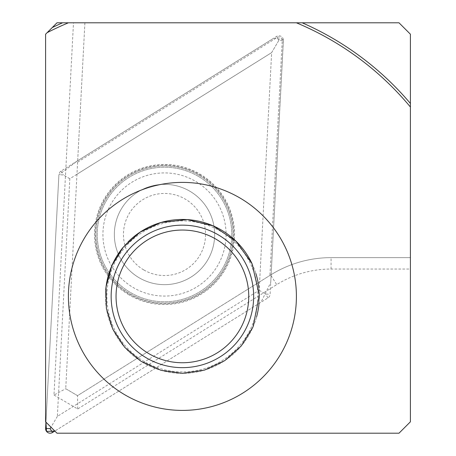 <?xml version="1.0" encoding="UTF-8"?>
<svg xmlns="http://www.w3.org/2000/svg" width="456" height="456" viewBox="0 0 456 456"><rect width="100%" height="100%" fill="white"/><g stroke="black" fill="none" stroke-linecap="round" stroke-linejoin="round"><path stroke-width="0.34" stroke-dasharray="2.28 1.71" d="M53.979 395.027L77.685 408.992L276.706 284.63A102.6 102.6 0 0 1 331.073 269.04L410.4 269.04L410.4 257.64L331.073 257.64A114 114 0 0 0 270.664 274.962L269.918 275.43L282.23 40.493A3.352 3.352 0 0 0 277.105 37.477L77.6 162.142L84.901 22.8L399 22.8L410.4 34.2L410.4 257.64L331.073 257.64A114 114 0 0 0 270.664 274.962L77.514 395.66L65.727 388.717L84.901 22.8L73.484 22.8L53.979 395.027L65.727 388.717L77.514 395.66L269.918 275.43M77.6 162.142L65.727 388.717M410.4 269.04L410.4 421.8L399 433.2L57 433.2L45.6 421.8L45.6 34.2L57 22.8L73.484 22.8M77.685 408.992L77.514 395.66M139.046 277.715A50.16 50.16 0 0 0 214.662 234.937A50.16 50.16 0 0 0 139.804 190.842A50.16 50.16 0 0 0 139.046 277.715A50.16 50.16 0 0 1 121.285 209.042A50.16 50.16 0 0 1 189.964 191.281A50.16 50.16 0 0 1 207.725 259.954A50.16 50.16 0 0 1 139.046 277.715A50.16 50.16 0 0 1 139.804 190.842A50.16 50.16 0 0 1 214.662 234.937A50.16 50.16 0 0 1 139.046 277.715A50.16 50.16 0 0 0 207.725 259.954A50.16 50.16 0 0 0 189.964 191.281A50.16 50.16 0 0 0 121.285 209.042A50.16 50.16 0 0 0 139.046 277.715M76.961 174.26L271.645 52.611L259.629 281.859M277.105 37.477L278.884 40.316L271.645 52.611L69.819 178.724L57.365 416.385L259.19 290.272L271.645 52.611L278.884 40.316L282.23 40.493M199.705 174.733A69.358 69.358 0 0 1 152.264 302.767A69.358 69.358 0 0 1 99.465 210.398A69.358 69.358 0 0 1 199.705 174.733M143.674 269.861A41.04 41.04 0 0 1 144.142 198.867A41.04 41.04 0 0 1 205.542 234.498A41.04 41.04 0 0 1 143.674 269.861M226.085 234.498A61.583 61.583 0 0 1 133.716 287.827A61.583 61.583 0 0 1 133.716 181.169A61.583 61.583 0 0 1 226.085 234.498M256.551 316.971A76.95 76.95 0 0 1 105.45 296.4A76.95 76.95 0 0 0 182.4 373.35A76.95 76.95 0 0 0 259.35 296.4A76.95 76.95 0 0 0 182.4 219.45A76.95 76.95 0 0 0 105.45 296.4A76.95 76.95 0 0 1 105.729 289.879M123.109 247.351A76.95 76.95 0 0 1 128.085 241.897M252.025 263.636A76.95 76.95 0 0 1 255.867 273.509M258.831 287.491A76.95 76.95 0 0 1 259.076 302.904M182.4 371.914A75.514 75.514 0 0 1 117.004 258.643A75.514 75.514 0 0 1 247.796 258.643A75.514 75.514 0 0 1 182.4 371.914M283.404 40.556L270.106 294.274A4.526 4.526 0 0 1 267.985 297.876L54.857 431.057L261.02 302.225L270.721 282.509L283.37 39.746L273.828 38.144L77.97 160.529L58.904 174.733L45.936 422.136L58.904 174.716A4.526 4.526 0 0 1 61.024 171.12L276.484 36.48A4.526 4.526 0 0 1 283.404 40.556L278.884 40.316L276.484 36.48M259.19 290.272L265.586 294.04L270.106 294.274M57.365 416.385L50.998 427.198M69.819 178.724L63.424 174.956L58.904 174.716M128.962 294.832A70.024 70.024 0 0 1 104.167 198.958A70.024 70.024 0 0 1 200.047 174.158A70.024 70.024 0 0 1 224.842 270.037A70.024 70.024 0 0 1 128.962 294.832M331.073 269.04L331.073 257.64A114 114 0 0 0 270.664 274.962L276.706 284.63M199.289 175.44A68.537 68.537 0 0 1 198.252 294.148A68.537 68.537 0 0 1 95.971 233.899A68.537 68.537 0 0 1 199.289 175.44A68.537 68.537 0 0 0 95.971 233.899A68.537 68.537 0 0 0 198.252 294.148A68.537 68.537 0 0 0 199.289 175.44M198.645 176.535A67.271 67.271 0 0 0 97.236 233.911A67.271 67.271 0 0 0 197.63 293.048A67.271 67.271 0 0 0 198.645 176.535A67.271 67.271 0 0 1 197.63 293.048A67.271 67.271 0 0 1 97.236 233.911A67.271 67.271 0 0 1 198.645 176.535M267.985 297.876L265.586 294.04M61.024 171.12L63.424 174.956"/><path stroke-width="0.68" d="M45.6 34.2L45.6 421.8L57 433.2L399 433.2L410.4 421.8L410.4 107.012A296.4 296.4 0 0 0 296.4 22.8L68.4 22.8A296.4 296.4 0 0 0 47.133 32.667L45.6 34.2M296.4 22.8L399 22.8L410.4 34.2L410.4 107.012M62.597 22.8A298.68 298.68 0 0 0 52.218 27.582L57 22.8L68.4 22.8M302.203 22.8A298.68 298.68 0 0 1 410.4 103.461M52.218 27.582L47.133 32.667M68.4 296.4A114 114 0 0 0 239.4 395.13A114 114 0 0 0 239.4 197.67A114 114 0 0 0 68.4 296.4M182.4 362.748A66.348 66.348 0 0 1 124.938 263.226A66.348 66.348 0 0 1 239.862 263.226A66.348 66.348 0 0 1 182.4 362.748M105.729 289.879A76.95 76.95 0 0 1 123.109 247.351M128.085 241.897A76.95 76.95 0 0 1 252.025 263.636M255.867 273.509A76.95 76.95 0 0 1 258.831 287.491M259.076 302.904A76.95 76.95 0 0 1 256.551 316.971M50.998 427.198L50.126 428.674L52.52 432.51A4.526 4.526 0 0 1 45.606 428.44L45.936 422.136L46.518 431.41L54.857 431.057L52.52 432.51M182.4 367.65A71.25 71.25 0 0 1 120.697 260.775A71.25 71.25 0 0 1 244.102 260.775A71.25 71.25 0 0 1 182.4 367.65M45.606 428.44L50.126 428.674M182.4 373.35L160.974 370.306L141.138 361.351L124.648 347.255L112.774 329.164L106.402 308.478L106.054 286.79L111.794 265.802L123.109 247.351L140.152 232.087L160.934 222.505L187.234 219.604L212.963 225.777L235.951 241.138L252.025 263.636L259.339 295.192L253.023 326.958L241.304 345.916L224.648 360.713L204.448 370.124L182.4 373.35"/></g></svg>
